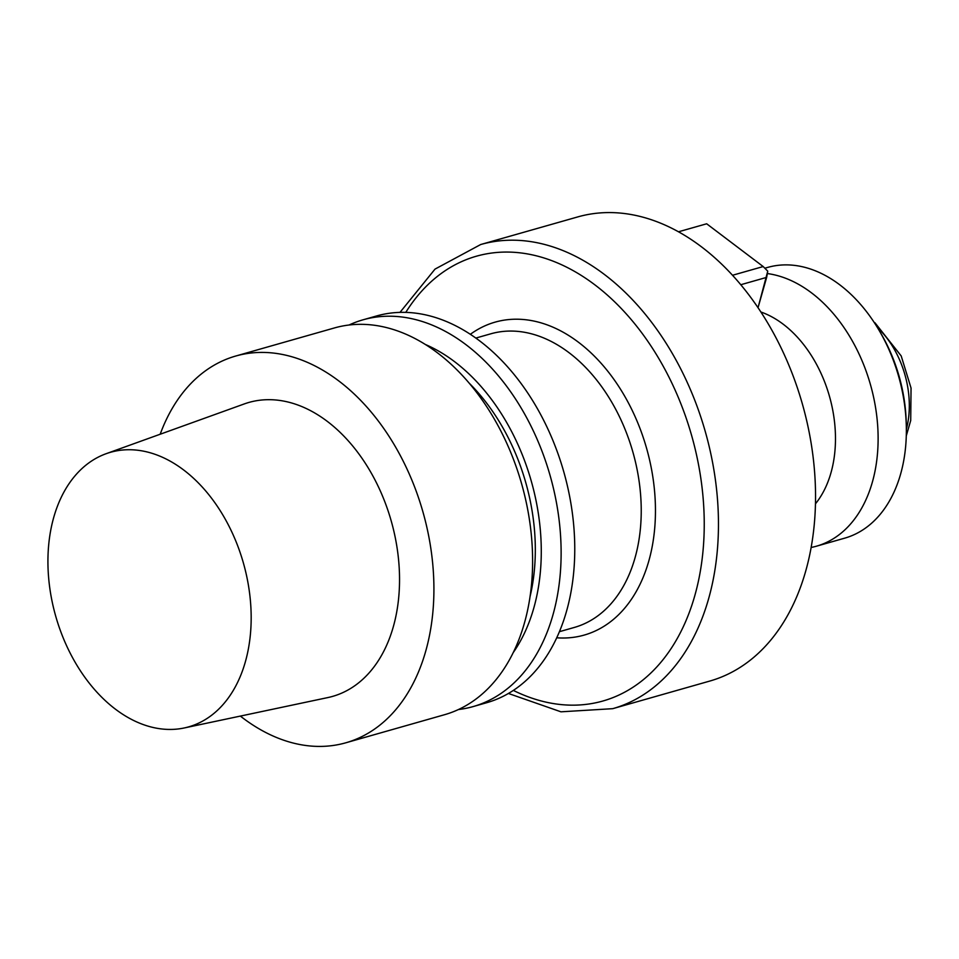 <?xml version="1.0" encoding="UTF-8"?>
<svg xmlns="http://www.w3.org/2000/svg" width="959" height="959" viewBox="0 0 959 959"><rect width="100%" height="100%" fill="white"/><g stroke="black" fill="none" stroke-linecap="round" stroke-linejoin="round"><path stroke-width="1.44" d="M242.759 717.931A201.066 137.377 -105.9 0 0 345.779 742.805A201.066 137.377 -105.9 0 0 422.907 511.818A201.066 137.377 -105.9 0 0 235.746 356.029A201.066 137.377 -105.9 0 0 160.177 434.235A201.066 137.377 -105.9 0 1 235.746 356.029A201.066 137.377 -105.9 0 1 422.907 511.818A201.066 137.377 -105.9 0 1 345.779 742.805A201.066 137.377 -105.9 0 1 242.759 717.931A201.066 137.377 -105.9 0 1 240.361 716.085A201.066 137.377 -105.9 0 0 242.759 717.931M444.473 714.731A201.066 137.377 -105.9 0 0 521.6 483.744A201.066 137.377 -105.9 0 0 334.439 327.942L235.746 356.029L334.439 327.942A201.066 137.377 -105.9 0 1 521.6 483.744A201.066 137.377 -105.9 0 1 444.473 714.731L345.779 742.805L444.473 714.731M327.822 697.577A152.817 104.411 -105.9 0 0 399.543 579.128A152.817 104.411 -105.9 0 0 327.247 421.337A152.817 104.411 -105.9 0 0 244.281 403.931A152.817 104.411 -105.9 0 1 327.247 421.337A152.817 104.411 -105.9 0 1 399.543 579.128A152.817 104.411 -105.9 0 1 327.822 697.577L184.176 727.977A142.735 97.53 74.1 0 1 55.742 616.277A142.735 97.53 74.1 0 1 106.137 453.703A142.735 97.53 74.1 0 1 183.637 469.958A142.735 97.53 74.1 0 1 251.174 617.332A142.735 97.53 74.1 0 1 184.176 727.977A142.735 97.53 74.1 0 1 55.742 616.277A142.735 97.53 74.1 0 1 106.137 453.703A142.735 97.53 74.1 0 1 183.637 469.958A142.735 97.53 74.1 0 1 251.174 617.332A142.735 97.53 74.1 0 1 184.176 727.977L327.822 697.577M469.263 383.228A174.922 119.527 74.1 0 1 530.015 596.762A174.922 119.527 74.1 0 0 469.263 383.228M425.46 344.521A183.289 125.233 74.1 0 1 454.542 361.651A183.289 125.233 74.1 0 1 513.137 652.731A183.289 125.233 74.1 0 0 454.542 361.651A183.289 125.233 74.1 0 0 425.46 344.521M466.002 344.701A201.066 137.377 74.1 0 1 561.075 547.769A201.066 137.377 74.1 0 1 473.015 706.615A201.066 137.377 74.1 0 1 458.426 709.54A201.066 137.377 74.1 0 0 473.015 706.615A201.066 137.377 74.1 0 0 561.075 547.769A201.066 137.377 74.1 0 0 466.002 344.701A201.066 137.377 74.1 0 0 362.981 319.827A201.066 137.377 74.1 0 1 466.002 344.701M349.028 325.017A201.066 137.377 74.1 0 1 362.981 319.827A201.066 137.377 74.1 0 0 349.028 325.017M486.633 702.731A201.066 137.377 -105.9 0 0 563.76 471.756A201.066 137.377 -105.9 0 0 376.599 315.955L362.981 319.827L376.599 315.955A201.066 137.377 -105.9 0 1 563.76 471.756A201.066 137.377 -105.9 0 1 486.633 702.731L473.015 706.615L486.633 702.731M577.762 216.914A241.272 164.864 74.1 0 1 701.389 246.763A241.272 164.864 74.1 0 1 815.486 490.445A241.272 164.864 74.1 0 1 709.804 681.058A241.272 164.864 74.1 0 0 815.486 490.445A241.272 164.864 74.1 0 0 701.389 246.763A241.272 164.864 74.1 0 0 577.762 216.914L480.675 244.533A241.272 164.864 74.1 0 1 604.302 274.382A241.272 164.864 74.1 0 1 718.399 518.064A241.272 164.864 74.1 0 1 612.717 708.677L560.967 711.818L508.414 693.465L560.967 711.818L612.717 708.677L709.804 681.058L612.717 708.677A241.272 164.864 74.1 0 0 718.399 518.064A241.272 164.864 74.1 0 0 604.302 274.382A241.272 164.864 74.1 0 0 480.675 244.533L577.762 216.914M760.883 311.999A110.585 75.557 74.1 0 1 829.427 396.175A110.585 75.557 74.1 0 1 815.462 503.811A110.585 75.557 74.1 0 0 829.427 396.175A110.585 75.557 74.1 0 0 760.883 311.999M766.661 277.367L740.78 284.727L766.661 277.367L767.751 271.157L763.184 266.554L706.675 223.783L678.492 231.79L706.675 223.783L763.184 266.554L732.52 275.269L763.184 266.554L767.751 271.157L758.03 307.695L766.661 277.367M839.772 284.823A140.745 96.164 -105.9 0 0 767.656 267.417L764.838 268.22L767.656 267.417A140.745 96.164 -105.9 0 1 839.772 284.823A140.745 96.164 -105.9 0 1 879.151 330.435A140.745 96.164 -105.9 0 0 839.772 284.823M844.675 538.167A140.745 96.164 -105.9 0 0 906.303 425.892A140.745 96.164 -105.9 0 0 879.151 330.435A140.745 96.164 -105.9 0 1 906.303 425.892A140.745 96.164 -105.9 0 1 844.675 538.167L816.433 546.198A140.745 96.164 74.1 0 1 811.134 547.469A140.745 96.164 74.1 0 0 816.433 546.198A140.745 96.164 74.1 0 0 878.084 435.002A140.745 96.164 74.1 0 0 811.53 292.867A140.745 96.164 74.1 0 1 878.084 435.002A140.745 96.164 74.1 0 1 816.433 546.198L844.675 538.167M767.332 273.555A140.745 96.164 74.1 0 1 811.53 292.867A140.745 96.164 74.1 0 0 767.332 273.555M880.997 333.588A130.688 89.295 74.1 0 1 906.207 422.236L906.303 425.892L906.207 422.236A130.688 89.295 74.1 0 0 880.997 333.588L879.151 330.435L880.997 333.588M569.023 352.684A152.637 104.291 74.1 0 1 641.199 506.843A152.637 104.291 74.1 0 1 574.345 627.438A152.637 104.291 74.1 0 0 641.199 506.843A152.637 104.291 74.1 0 0 569.023 352.684A152.637 104.291 74.1 0 0 490.816 333.804A152.637 104.291 74.1 0 1 569.023 352.684M578.481 342.255A162.694 111.16 74.1 0 1 654.913 525.664A162.694 111.16 74.1 0 1 556.699 637.783A162.694 111.16 74.1 0 0 654.913 525.664A162.694 111.16 74.1 0 0 578.481 342.255A162.694 111.16 74.1 0 0 470.366 334.295A162.694 111.16 74.1 0 1 578.481 342.255M594.844 284.823A231.227 157.995 74.1 0 1 699.075 577.929A231.227 157.995 74.1 0 1 513.341 690.408A231.227 157.995 74.1 0 0 699.075 577.929A231.227 157.995 74.1 0 0 594.844 284.823A231.227 157.995 74.1 0 0 405.789 312.382A231.227 157.995 74.1 0 1 594.844 284.823M906.363 429.248A80.424 54.951 -105.9 0 0 877.425 327.546A80.424 54.951 -105.9 0 1 906.363 429.248M106.137 453.703L244.281 403.931L106.137 453.703M559.397 631.693L574.345 627.438L559.397 631.693M475.856 338.059L490.816 333.804L475.856 338.059M399.999 312.37L435.014 269.107L480.675 244.533L435.014 269.107L399.999 312.37M874.932 322.739L901.196 355.933L911.05 388.071L910.714 420.498L906.279 435.889L910.714 420.498L911.05 388.071L901.196 355.933L874.932 322.739"/></g></svg>
